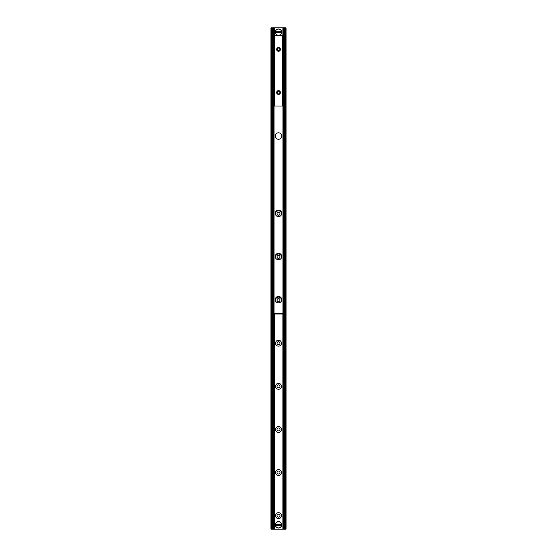 <?xml version="1.0" encoding="UTF-8"?>
<svg xmlns="http://www.w3.org/2000/svg" width="557" height="557" viewBox="0 0 557 557"><rect width="100%" height="100%" fill="white"/><g stroke="black" fill="none" stroke-linecap="round" stroke-linejoin="round"><path stroke-width="0.84" d="M274.726 314.023L274.726 529.15L274.726 314.023L274.726 529.15L286.047 529.15L286.047 27.85L274.726 27.85L274.726 35.397M274.726 27.85L270.953 27.85L270.953 529.15L272.895 529.15M281.466 515.678A2.966 2.966 0 0 1 277.017 518.24A2.966 2.966 0 0 1 277.017 513.108A2.966 2.966 0 0 1 281.466 515.678M279.983 515.678A1.483 1.483 0 0 0 277.762 514.389A1.483 1.483 0 0 0 277.762 516.959A1.483 1.483 0 0 0 279.983 515.678M281.466 472.552A2.966 2.966 0 0 1 277.017 475.121A2.966 2.966 0 0 1 277.017 469.983A2.966 2.966 0 0 1 281.466 472.552M279.983 472.552A1.483 1.483 0 0 0 277.762 471.271A1.483 1.483 0 0 0 277.762 473.833A1.483 1.483 0 0 0 279.983 472.552M281.466 429.426A2.966 2.966 0 0 1 277.017 431.995A2.966 2.966 0 0 1 277.017 426.864A2.966 2.966 0 0 1 281.466 429.426M279.983 429.426A1.483 1.483 0 0 0 277.762 428.145A1.483 1.483 0 0 0 277.762 430.714A1.483 1.483 0 0 0 279.983 429.426M281.466 386.307A2.966 2.966 0 0 1 277.017 388.877A2.966 2.966 0 0 1 277.017 383.738A2.966 2.966 0 0 1 281.466 386.307M279.983 386.307A1.483 1.483 0 0 0 277.762 385.019A1.483 1.483 0 0 0 277.762 387.588A1.483 1.483 0 0 0 279.983 386.307M281.466 343.182A2.966 2.966 0 0 1 277.017 345.751A2.966 2.966 0 0 1 277.017 340.619A2.966 2.966 0 0 1 281.466 343.182M279.983 343.182A1.483 1.483 0 0 0 277.762 341.901A1.483 1.483 0 0 0 277.762 344.47A1.483 1.483 0 0 0 279.983 343.182M276.084 301.783A2.966 2.966 0 0 1 277.595 297.236A2.966 2.966 0 0 1 280.916 301.783M279.983 300.063A1.483 1.483 0 0 0 277.762 298.775A1.483 1.483 0 0 0 277.762 301.344A1.483 1.483 0 0 0 279.983 300.063M276.084 258.657A2.966 2.966 0 0 1 277.595 254.117A2.966 2.966 0 0 1 280.916 258.657M279.983 256.937A1.483 1.483 0 0 0 277.762 255.656A1.483 1.483 0 0 0 277.762 258.225A1.483 1.483 0 0 0 279.983 256.937M276.084 215.538A2.966 2.966 0 0 1 277.595 210.992A2.966 2.966 0 0 1 280.916 215.538M279.983 213.818A1.483 1.483 0 0 0 277.762 212.53A1.483 1.483 0 0 0 277.762 215.099A1.483 1.483 0 0 0 279.983 213.818M272.895 27.85L272.993 529.15L274.726 529.15M284.105 529.15L284.105 27.85M275.262 136.033A3.238 3.238 0 0 1 280.115 133.234A3.238 3.238 0 0 1 280.115 138.832A3.238 3.238 0 0 1 275.262 136.033M275.262 213.387A3.238 3.238 0 0 1 280.115 210.581A3.238 3.238 0 0 1 280.115 216.186A3.238 3.238 0 0 1 275.262 213.387M275.262 256.505A3.238 3.238 0 0 1 280.115 253.707A3.238 3.238 0 0 1 280.115 259.311A3.238 3.238 0 0 1 275.262 256.505M275.262 299.631A3.238 3.238 0 0 1 280.115 296.832A3.238 3.238 0 0 1 280.115 302.43A3.238 3.238 0 0 1 275.262 299.631M282.462 35.397L281.062 35.397L281.062 35.829L282.462 35.829L282.462 35.397M281.062 35.829L275.938 35.829L275.938 35.397L274.538 35.397L274.538 35.829L275.938 35.829M281.062 35.397L275.938 35.397M274.538 314.023L275.938 314.023L275.938 313.591L274.538 313.591L274.545 529.15M275.938 313.591L281.062 313.591L281.062 314.023L282.462 314.023L282.462 313.591L281.062 313.591M275.938 314.023L281.062 314.023M283.541 36.525L283.109 35.989L283.541 36.525L283.541 312.888L283.109 312.888L283.109 36.525M283.109 312.888L283.109 313.431L283.541 312.888M273.459 312.888L273.891 313.431L273.459 312.888L273.459 36.525L273.891 36.525L273.891 312.888M273.891 36.525L273.891 35.989L273.459 36.525M273.891 35.989L274.455 35.989M283.109 313.431L273.891 313.431M283.109 35.989L282.594 35.989M277.177 92.532A1.351 1.351 0 0 0 278.528 93.882A1.351 1.351 0 0 0 279.872 92.532A1.351 1.351 0 0 0 278.528 91.188A1.351 1.351 0 0 0 277.177 92.532M280.415 92.532A1.887 1.887 0 0 1 277.581 94.168A1.887 1.887 0 0 1 277.581 90.902A1.887 1.887 0 0 1 280.415 92.532M277.177 49.413A1.351 1.351 0 0 0 278.528 50.757A1.351 1.351 0 0 0 279.872 49.413A1.351 1.351 0 0 0 278.528 48.062A1.351 1.351 0 0 0 277.177 49.413M280.415 49.413A1.887 1.887 0 0 1 277.581 51.042A1.887 1.887 0 0 1 277.581 47.777A1.887 1.887 0 0 1 280.415 49.413M274.455 35.933L274.455 106.011L282.594 106.011L282.594 35.933L274.455 35.933M278.556 35.397A3.238 3.238 0 0 0 281.71 32.564L275.29 32.564L275.29 31.756L281.71 31.756L281.57 32.564A3.098 3.098 0 0 1 275.43 32.564L275.29 32.564A3.238 3.238 0 0 0 278.444 35.397M281.57 31.756L281.71 31.756A3.238 3.238 0 0 0 275.29 31.756L275.43 31.756A3.098 3.098 0 0 1 281.57 31.756M281.71 31.756A3.238 3.238 0 0 1 281.71 32.564A3.238 3.238 0 0 0 278.5 28.929A3.238 3.238 0 0 0 275.29 32.564A3.238 3.238 0 0 1 275.29 31.756M275.29 524.436L281.71 524.436L281.71 525.244L275.29 525.244L275.43 524.436A3.098 3.098 0 0 1 281.57 524.436L281.71 524.436A3.238 3.238 0 0 0 275.29 524.436A3.238 3.238 0 0 0 278.5 528.071A3.238 3.238 0 0 0 281.71 525.244L281.57 525.244A3.098 3.098 0 0 1 275.43 525.244L275.29 525.244A3.238 3.238 0 0 1 275.29 524.436M281.71 524.436A3.238 3.238 0 0 1 281.71 525.244A3.238 3.238 0 0 0 281.71 524.436M271.496 27.85L271.496 529.15M272.457 27.85L272.457 529.15M273.452 27.85L273.452 529.15M274.114 27.85L274.114 35.989M274.114 313.431L274.114 529.15M274.545 27.85L274.545 35.397M274.601 27.85L274.601 35.397M274.601 314.023L274.601 529.15M274.859 27.85L274.859 35.397M274.859 314.023L274.859 529.15M274.907 27.85L274.907 35.397M274.907 314.023L274.907 529.15M282.886 27.85L282.886 35.989M282.886 313.431L282.886 529.15M283.548 27.85L283.548 529.15M284.543 27.85L284.543 529.15M285.504 27.85L285.504 529.15M282.949 313.431L282.949 35.989M274.051 35.989L274.051 313.431M274.726 35.933L274.726 106.011M282.329 35.933L282.329 106.011M275.29 525.244A3.238 3.238 0 0 0 281.71 525.244"/></g></svg>

